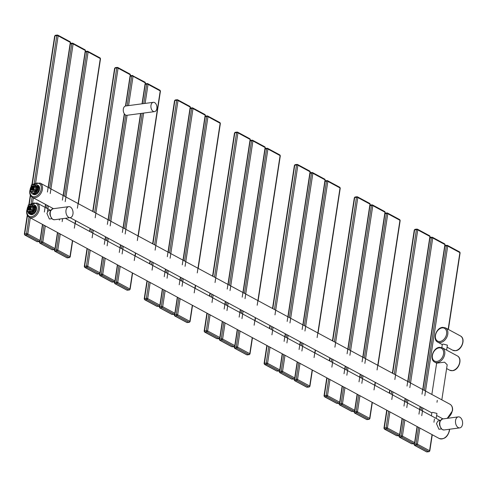<?xml version="1.0" encoding="UTF-8"?>
<svg xmlns="http://www.w3.org/2000/svg" width="487" height="487" viewBox="0 0 487 487"><rect width="100%" height="100%" fill="white"/><g stroke="black" fill="none" stroke-linecap="round" stroke-linejoin="round"><path stroke-width="0.73" d="M446.628 350.116L447.389 345.137L443.219 344.09L442.324 344.358L441.837 347.578M30.285 188.871L29.798 190.776C29.397 193.808 30.249 195.981 32.349 197.308A8.115 5.692 -61.6 0 0 42.418 189.34A8.115 5.692 -61.6 0 0 40.056 183.027L441.825 399.851L447.194 364.769L444.576 362.176L436.644 363.156M446.762 418.412A8.115 5.692 118.4 0 0 452.32 410.547A8.115 5.692 118.4 0 0 449.958 404.234L441.812 399.839M436.175 418.418L436.936 413.433L432.766 412.392L431.872 412.659L431.391 415.831M50.691 210.445L48.262 210.768L46.916 213.391L49.357 219.022L51.792 218.7M440.26 420.677L437.831 420.999L436.486 423.623L438.927 429.254L441.356 428.931M70.268 206.957A5.552 3.525 82.4 0 0 68.74 206.646A5.552 3.525 82.4 0 0 65.909 211.425A5.552 3.525 82.4 0 0 68.679 217.336A5.552 3.525 82.4 0 0 70.207 217.646A5.552 3.525 82.4 0 0 73.044 212.868A5.552 3.525 82.4 0 0 70.268 206.957M459.838 417.182A5.552 3.525 82.4 0 0 458.31 416.878A5.552 3.525 82.4 0 0 455.473 421.657A5.552 3.525 82.4 0 0 458.249 427.568A5.552 3.525 82.4 0 0 459.777 427.878A5.552 3.525 82.4 0 0 462.613 423.1A5.552 3.525 82.4 0 0 459.838 417.182M153.295 102.319A4.693 2.983 82.4 0 0 150.97 105.387A4.693 2.983 82.4 0 0 154.537 111.626A4.693 2.983 82.4 0 0 156.857 108.558A4.693 2.983 82.4 0 0 153.295 102.319L125.664 105.989A4.693 2.983 82.4 0 0 125.469 106.026A4.693 2.983 82.4 0 0 123.339 109.058A4.693 2.983 82.4 0 0 124.288 113.751A4.693 2.983 82.4 0 0 126.9 115.303A4.693 2.983 82.4 0 0 127.095 115.267L110.165 225.901M31.345 188.317L31.375 189.193L32.032 188.999A1.065 0.749 -61.6 0 0 32.958 188.098L31.357 188.311A1.065 0.749 -61.6 0 0 32.032 188.999L33.013 188.98L33.305 187.836L31.405 187.915L33.019 187.696A1.065 0.749 -61.6 0 0 32.343 187.002A1.065 0.749 -61.6 0 0 31.418 187.909L31.685 187.197L32.343 187.002L33.317 186.984L33.019 187.696M33.932 187.312L33.317 186.984M33.84 188.134L33.938 187.483M33.329 189.151L33.013 188.98M33.122 189.394L31.375 189.193M33.956 187.854A2.137 1.498 118.4 0 1 33.451 189.09A2.35 1.65 118.4 0 1 30.529 189.48A1.065 0.749 118.4 0 1 30.596 190.04L30.371 191.379M36.123 185.657A3.951 2.77 118.4 0 1 36.336 185.754A3.951 2.77 118.4 0 1 37.274 189.699A3.951 2.77 118.4 0 1 33.895 192.925A3.951 2.77 118.4 0 1 32.586 192.706L30.444 191.549A3.951 2.77 -61.6 0 0 30.444 191.549A3.951 2.77 -61.6 0 0 31.758 191.768A3.951 2.77 -61.6 0 0 33.201 191.178L34.54 191.896L35.855 191.501A3.951 2.77 -61.6 0 0 36.683 186.119L34.206 184.603A3.951 2.77 -61.6 0 0 34.2 184.597A3.951 2.77 -61.6 0 0 32.885 184.378A3.951 2.77 -61.6 0 0 31.442 184.975L31.15 186.314M33.414 184.372L34.729 185.297M33.037 194.27A5.126 3.598 -61.6 0 0 33.232 194.386A5.126 3.598 -61.6 0 0 34.93 194.672A5.126 3.598 -61.6 0 0 39.313 190.49A5.126 3.598 -61.6 0 0 38.102 185.37L36.921 184.737A5.126 3.598 -61.6 0 0 36.732 184.64L36.921 184.737A5.126 3.598 -61.6 0 1 37.408 185.078L37.353 185.097A5.083 3.567 -61.6 0 0 36.689 184.67L36.732 184.64M33.025 194.264A5.126 3.598 -61.6 0 0 34.528 194.453A5.126 3.598 -61.6 0 0 36.16 193.85L33.025 194.264L32.245 193.844L35.356 193.376A5.083 3.567 -61.6 0 0 36.184 192.749L38.309 189.26A5.126 3.598 -61.6 0 0 38.473 188.189L39.246 188.603A5.126 3.598 -61.6 0 0 38.187 185.498L39.246 188.603M37.006 193.205A5.126 3.598 -61.6 0 0 39.082 189.68L37.006 193.205L36.233 192.791A5.126 3.598 -61.6 0 1 35.387 193.43L35.356 193.376M38.187 185.498L37.408 185.078L38.412 188.189L37.353 185.097M39.082 189.68L38.248 189.242A5.083 3.567 -61.6 0 0 38.412 188.189M36.16 193.85L35.387 193.43L32.245 193.844A5.126 3.598 -61.6 0 1 32.057 193.753A5.126 3.598 -61.6 0 1 31.57 193.412L33.232 194.386M31.065 191.884L31.558 193.382A5.083 3.567 -61.6 0 0 32.233 193.789M34.4 183.989L33.177 184.196L34.4 183.989M30.529 189.48L30.511 189.68A0.852 0.597 118.4 0 1 30.578 190.04L30.407 191.281A3.738 2.624 118.4 0 0 33.019 190.934L33.506 189.741L33.201 191.178L34.656 191.708L35.855 191.501M36.336 185.754L33.974 184.719A3.738 2.624 118.4 0 0 31.357 185.066L31.162 186.314A1.065 0.749 118.4 0 1 30.924 186.917A2.35 1.65 118.4 0 1 33.846 186.527A1.065 0.749 118.4 0 1 33.78 185.967L34.206 184.603L31.369 184.963L31.138 186.405A0.852 0.597 118.4 0 1 31.077 186.631M33.213 189.693A1.065 0.749 118.4 0 1 33.451 189.09L33.7 189.26A2.563 1.796 -61.6 0 0 34.133 186.466A0.852 0.597 118.4 0 1 34.078 186.016L35.417 186.74L35.606 185.492L36.409 186.211A3.738 2.624 -61.6 0 1 35.636 191.294L35.788 190.496A3.202 2.246 -61.6 0 0 36.318 187.002L36.683 186.119M29.963 207.669L30.261 206.951L29.287 206.975A1.065 0.749 -61.6 0 0 28.362 207.882L29.963 207.669A1.065 0.749 -61.6 0 0 29.287 206.975L28.63 207.17L28.581 208.241M30.066 209.367L28.319 209.167L28.301 208.278A1.065 0.749 -61.6 0 0 28.977 208.972A1.065 0.749 -61.6 0 0 29.902 208.065L28.611 208.028M28.301 208.278L29.902 208.065M28.532 210.025A2.137 1.498 118.4 0 1 28.167 208.552A2.137 1.498 118.4 0 1 28.356 207.888L28.349 207.888M28.319 209.167L29.957 208.947L29.926 208.065M30.876 207.285L30.261 206.951M30.784 208.101L30.882 207.45M30.273 209.118L29.957 208.947M27.869 206.884A2.35 1.65 118.4 0 1 30.791 206.5A1.065 0.749 118.4 0 1 30.724 205.934L31.15 204.577A3.951 2.77 -61.6 0 0 31.144 204.57A3.951 2.77 -61.6 0 0 29.829 204.351A3.951 2.77 -61.6 0 0 28.386 204.942L28.094 206.287A1.065 0.749 118.4 0 1 27.869 206.884L27.887 206.859A2.563 1.796 -61.6 0 0 27.412 209.544M33.067 205.624A3.951 2.77 118.4 0 1 33.28 205.727A3.951 2.77 118.4 0 1 34.218 209.672A3.951 2.77 118.4 0 1 30.839 212.892A3.951 2.77 118.4 0 1 30.565 212.916M30.157 209.66L30.145 211.145L30.157 209.66A1.065 0.749 118.4 0 1 30.395 209.057A2.35 1.65 118.4 0 1 27.473 209.447A1.065 0.749 118.4 0 1 27.54 210.007L27.351 211.255A3.738 2.624 118.4 0 0 29.963 210.908L31.6 211.681L32.58 211.267L32.732 210.463A3.202 2.246 -61.6 0 0 33.262 206.969L33.627 206.092L31.15 204.577L28.313 204.936L28.082 206.378A0.852 0.597 118.4 0 1 28.021 206.604M27.54 210.007L27.382 211.516A3.951 2.77 -61.6 0 0 27.388 211.522A3.951 2.77 -61.6 0 0 28.703 211.742A3.951 2.77 -61.6 0 0 30.145 211.145L31.485 211.869L32.799 211.468A3.951 2.77 -61.6 0 0 33.627 206.092M30.638 212.782C30.718 212.064 30.194 211.778 29.062 211.93L28.989 212.289M29.062 211.93L29.147 212.265C30.115 212.088 30.571 212.265 30.523 212.801L30.054 213.409A0.761 0.475 33.5 0 1 29.823 213.507M32.3 213.349L32.331 213.397A5.126 3.598 -61.6 0 0 33.177 212.758L33.128 212.722A5.083 3.567 -61.6 0 1 32.3 213.343L29.177 213.763L29.969 214.237A5.126 3.598 -61.6 0 0 31.472 214.426A5.126 3.598 -61.6 0 0 33.104 213.817L32.331 213.397L29.19 213.817A5.126 3.598 -61.6 0 1 29.001 213.72A5.126 3.598 -61.6 0 1 28.514 213.379L28.514 213.336A5.083 3.567 -61.6 0 0 29.177 213.763M36.026 209.653L33.95 213.178A5.126 3.598 -61.6 0 0 36.026 209.653L35.192 209.209A5.083 3.567 -61.6 0 0 35.356 208.162L34.352 205.051A5.126 3.598 -61.6 0 0 33.865 204.704A5.126 3.598 -61.6 0 0 33.676 204.613L35.046 205.344A5.126 3.598 -61.6 0 1 36.257 210.457A5.126 3.598 -61.6 0 1 31.874 214.645A5.126 3.598 -61.6 0 1 30.176 214.359L28.508 213.379L28.009 211.851M35.131 205.465L36.19 208.576A5.126 3.598 -61.6 0 0 35.131 205.465L34.297 205.064A5.083 3.567 -61.6 0 0 33.633 204.637L31.704 204.875M36.19 208.576L35.417 208.156A5.126 3.598 -61.6 0 1 35.253 209.233L33.177 212.758L33.95 213.178M33.104 213.817L29.969 214.237A5.126 3.598 -61.6 0 0 30.176 214.359M28.897 213.05A0.706 0.438 -146.5 0 0 29.975 212.91A0.706 0.438 -146.5 0 0 28.897 213.05M28.83 212.916A0.761 0.475 33.5 0 1 28.8 212.576L27.315 211.346M30.395 209.057L30.644 209.227A2.563 1.796 -61.6 0 0 31.077 206.433A0.852 0.597 118.4 0 1 31.022 205.989L32.361 206.707L32.55 205.465L33.353 206.178A3.738 2.624 -61.6 0 1 32.58 211.267L32.799 211.468M460.41 335.933A8.115 5.692 118.4 0 1 462.327 344.041A8.115 5.692 118.4 0 1 455.394 350.664A8.115 5.692 118.4 0 1 452.703 350.214L455.631 350.707C461.938 350.226 465.962 338.587 460.41 335.933L445.422 327.848L442.5 327.349C436.188 327.836 432.164 339.469 437.722 342.124A8.115 5.692 -61.6 0 0 440.412 342.574A8.115 5.692 -61.6 0 0 447.346 335.951A8.115 5.692 -61.6 0 0 445.422 327.848M442.366 347.821L439.444 347.322C433.132 347.803 429.108 359.443 434.666 362.097A8.115 5.692 -61.6 0 0 437.356 362.547A8.115 5.692 -61.6 0 0 444.29 355.924A8.115 5.692 -61.6 0 0 442.366 347.821L457.354 355.906A8.115 5.692 118.4 0 1 459.271 364.008A8.115 5.692 118.4 0 1 452.338 370.631A8.115 5.692 118.4 0 1 449.647 370.181L446.616 368.543M443.219 418.881A8.115 5.692 118.4 0 1 442.251 418.51L443.188 418.887M30.377 189.4A7.256 5.095 -61.6 0 0 30.109 190.618A7.256 5.095 -61.6 0 0 34.626 196.669A7.256 5.095 -61.6 0 0 41.225 189.139A7.256 5.095 -61.6 0 0 34.431 183.928M27.321 209.373A7.256 5.095 -61.6 0 0 27.053 210.591A7.256 5.095 -61.6 0 0 31.57 216.642A7.256 5.095 -61.6 0 0 38.169 209.112A7.256 5.095 -61.6 0 0 36.263 203.584A7.256 5.095 -61.6 0 0 30.669 204.388M27.229 208.844L26.742 210.749C26.341 213.775 27.193 215.954 29.293 217.275A8.115 5.692 -61.6 0 0 39.362 209.313A8.115 5.692 -61.6 0 0 37 203L30.285 204.321M449.367 429.26A8.115 5.692 118.4 0 1 449.264 430.52A8.115 5.692 118.4 0 1 439.195 438.483L29.293 217.275M53.046 208.734C48.913 211.328 48.797 214.877 52.699 219.381L54.507 219.734A5.552 3.525 -97.6 0 1 52.986 219.424A5.552 3.525 -97.6 0 1 50.21 213.513A5.552 3.525 -97.6 0 1 53.046 208.734L68.74 206.646M442.616 418.966C438.483 421.559 438.367 425.108 442.269 429.607L444.077 429.966A5.552 3.525 -97.6 0 1 442.549 429.656A5.552 3.525 -97.6 0 1 439.779 423.745A5.552 3.525 -97.6 0 1 442.616 418.966L458.31 416.878M436.942 361.457A7.256 5.095 -61.6 0 0 443.541 353.927A7.256 5.095 -61.6 0 0 439.018 347.882A7.256 5.095 -61.6 0 0 432.419 355.407A7.256 5.095 -61.6 0 0 436.942 361.457M439.998 341.49A7.256 5.095 -61.6 0 0 446.597 333.96A7.256 5.095 -61.6 0 0 442.074 327.909A7.256 5.095 -61.6 0 0 435.475 335.44A7.256 5.095 -61.6 0 0 439.998 341.49M25.111 235.038L37.268 241.649L39.216 241.436L27.059 234.819L25.111 235.038A0.852 0.542 -97.6 0 1 24.697 233.949A0.962 0.31 -171.3 0 0 24.35 234.125L24.813 235.032L36.988 241.607A0.852 0.597 118.4 0 1 36.793 241.394M39.234 241.394A0.852 0.597 -61.6 0 0 40.007 240.505L27.832 233.937A0.962 0.31 -171.3 0 0 26.499 233.711L24.697 233.949L27.516 215.552M27.059 234.819A0.852 0.597 -61.6 0 0 27.832 233.937L30.297 217.823M26.907 234.795A0.852 0.542 -97.6 0 1 26.499 233.711L29.031 217.123M29.208 204.473L30.571 195.579M32.264 184.5L55.013 35.843L56.809 35.6A0.962 0.31 8.7 0 1 58.148 35.831L70.323 42.399A0.962 0.31 8.7 0 1 70.536 42.643L48.365 187.513M31.089 203.706L32.087 197.156M34.145 183.733L56.809 35.6A0.852 0.542 82.4 0 1 57.235 35.046L57.898 35.161A0.852 0.597 118.4 0 1 58.148 35.831L35.642 182.929M31.923 184.64L54.666 36.02A0.962 0.31 8.7 0 1 55.013 35.843A0.852 0.542 82.4 0 1 55.433 35.283L57.235 35.046A0.852 0.542 82.4 0 1 57.466 35.088L57.618 35.119A0.852 0.597 118.4 0 1 57.898 35.161L70.073 41.736A0.852 0.597 118.4 0 1 70.323 42.399L47.422 192.042M37.268 241.649A0.852 0.597 118.4 0 1 36.988 241.607L37.651 241.722A0.852 0.542 82.4 0 0 37.864 241.619M37.42 241.68A0.852 0.542 82.4 0 0 37.651 241.722L39.453 241.485L40.22 240.748A0.962 0.31 -171.3 0 0 40.007 240.505L42.472 224.391M39.216 241.436A0.852 0.542 82.4 0 0 39.453 241.485L39.794 243.123L51.969 249.691A0.852 0.597 118.4 0 1 51.774 249.478M44.366 212.015L45.528 204.418M32.586 202.896L33.353 197.85M55.67 35.332A0.852 0.542 82.4 0 0 55.433 35.283L54.666 36.02M69.793 41.687A0.852 0.597 118.4 0 1 70.073 41.736L70.536 42.643M42.04 242.91L40.08 243.171L52.255 249.74L54.203 249.527L42.04 242.91A0.852 0.597 -61.6 0 0 42.819 242.021A0.962 0.31 -171.3 0 0 41.48 241.796L44.013 225.219M41.894 242.885A0.852 0.542 -97.6 0 1 41.48 241.796L39.678 242.033L39.782 241.375M52.401 249.764A0.852 0.542 82.4 0 0 52.639 249.813A0.852 0.542 82.4 0 0 52.852 249.703M54.203 249.527A0.852 0.542 82.4 0 0 54.434 249.569L55.208 248.833A0.962 0.31 -171.3 0 0 54.988 248.589L42.819 242.021L45.285 225.907M54.215 249.478A0.852 0.597 -61.6 0 0 54.988 248.589L57.46 232.476M47.513 211.346L48.341 205.934M50.234 193.558L73.129 43.915L85.304 50.484A0.962 0.31 8.7 0 1 85.517 50.727L63.353 195.604M59.353 220.1L59.511 219.071M62.409 200.133L85.304 50.484A0.852 0.597 118.4 0 0 85.061 49.82L85.517 50.727M49.68 188.226L71.796 43.684A0.962 0.31 8.7 0 1 73.129 43.915A0.852 0.597 118.4 0 0 72.886 43.252L85.061 49.82A0.852 0.597 118.4 0 0 84.775 49.771M46.624 208.192L47.069 205.252M70.347 43.879L71.796 43.684A0.852 0.542 82.4 0 1 72.216 43.13L72.886 43.252A0.852 0.597 118.4 0 0 72.6 43.203L72.453 43.179A0.852 0.542 82.4 0 0 72.216 43.13L70.426 43.367A0.852 0.542 82.4 0 1 70.652 43.416M40.092 243.123A0.852 0.542 -97.6 0 1 39.678 242.033A0.962 0.31 -171.3 0 0 39.331 242.216M52.255 249.74A0.852 0.597 118.4 0 1 51.969 249.691L54.434 249.569M57.022 250.994L55.061 251.255L67.236 257.824L69.184 257.611L57.022 250.994A0.852 0.597 -61.6 0 0 57.801 250.105A0.962 0.31 -171.3 0 0 56.462 249.88L59 233.31M56.876 250.969A0.852 0.542 -97.6 0 1 56.462 249.88L54.666 250.117L54.763 249.466M67.383 257.848A0.852 0.542 82.4 0 0 67.62 257.897A0.852 0.542 82.4 0 0 67.833 257.787M69.184 257.611A0.852 0.542 82.4 0 0 69.416 257.66L70.189 256.923A0.962 0.31 -171.3 0 0 69.976 256.679L57.801 250.105L60.266 233.991M69.197 257.562A0.852 0.597 -61.6 0 0 69.976 256.679L72.441 240.56M62.159 221.615L62.616 218.657M65.215 201.648L88.117 51.999L100.292 58.568A0.962 0.31 8.7 0 1 100.505 58.811L78.334 203.688M74.334 228.184L75.497 220.593M77.39 208.217L100.292 58.568A0.852 0.597 118.4 0 0 100.042 57.904L100.505 58.811M64.661 196.31L86.777 51.774A0.962 0.31 8.7 0 1 88.117 51.999A0.852 0.597 118.4 0 0 87.867 51.336L100.042 57.904A0.852 0.597 118.4 0 0 99.756 57.856M85.328 51.963L86.777 51.774A0.852 0.542 82.4 0 1 87.197 51.214L87.867 51.336A0.852 0.597 118.4 0 0 87.581 51.287L87.435 51.263A0.852 0.542 82.4 0 0 87.197 51.214L85.408 51.452A0.852 0.542 82.4 0 1 85.639 51.5M55.08 251.207A0.852 0.542 -97.6 0 1 54.666 250.117A0.962 0.31 -171.3 0 0 54.319 250.3L54.781 251.207L66.95 257.775A0.852 0.597 118.4 0 1 66.756 257.568M67.236 257.824A0.852 0.597 118.4 0 1 66.95 257.775L69.416 257.66M129.725 74.03A0.852 0.597 118.4 0 1 130.254 74.742A0.962 0.31 8.7 0 1 130.467 74.986L130.011 74.079L117.836 67.504A0.852 0.597 118.4 0 1 118.085 68.174L130.254 74.742L125.469 106.026M115.602 67.675A0.852 0.542 82.4 0 0 115.37 67.626L117.166 67.389A0.852 0.542 82.4 0 1 117.404 67.431L117.55 67.462A0.852 0.597 118.4 0 1 117.836 67.504L117.166 67.389A0.852 0.542 82.4 0 0 116.746 67.943A0.962 0.31 8.7 0 1 118.085 68.174L95.184 217.817M130.589 75.759A0.852 0.542 82.4 0 0 130.358 75.71L132.147 75.473A0.852 0.542 82.4 0 1 132.385 75.522L132.531 75.546A0.852 0.597 118.4 0 1 133.067 76.258L145.242 82.827A0.962 0.31 8.7 0 1 145.455 83.07L142.283 103.78M92.707 211.443L114.597 68.363A0.962 0.31 8.7 0 1 114.944 68.186L116.746 67.943L94.63 212.478M114.597 68.363L115.37 67.626A0.852 0.542 82.4 0 0 114.944 68.186L92.999 211.602M99.153 273.779L86.99 267.162L85.042 267.381L97.205 273.998L99.153 273.779A0.852 0.542 82.4 0 0 99.385 273.828L100.158 273.091A0.962 0.31 -171.3 0 0 99.945 272.848L102.41 256.734M104.303 244.358L105.466 236.761M107.359 224.385L124.288 113.751M99.165 273.737A0.852 0.597 -61.6 0 0 99.945 272.848L87.77 266.279L90.235 250.166M92.128 237.79L93.291 230.193M97.351 274.023A0.852 0.542 82.4 0 0 97.589 274.071A0.852 0.542 82.4 0 0 97.802 273.962M112.333 282.107L114.147 281.821L101.972 275.252L100.03 275.465L112.333 282.107A0.852 0.542 82.4 0 0 112.57 282.156A0.852 0.542 82.4 0 0 112.783 282.046M86.99 267.162A0.852 0.597 -61.6 0 0 87.77 266.279A0.962 0.31 -171.3 0 0 86.43 266.054L84.628 266.292A0.962 0.31 -171.3 0 0 84.281 266.468L84.744 267.381L96.919 273.95A0.852 0.597 118.4 0 1 96.724 273.737M86.844 267.138A0.852 0.542 -97.6 0 1 86.43 266.054L88.963 249.478M85.042 267.381A0.852 0.542 -97.6 0 1 84.628 266.292L87.337 248.601M97.205 273.998A0.852 0.597 118.4 0 1 96.919 273.95L99.385 273.828L99.732 275.465L111.9 282.034A0.852 0.597 118.4 0 1 111.706 281.821M89.943 231.575L90.393 228.628M91.574 232.451L92.019 229.511M114.135 281.87A0.852 0.542 82.4 0 0 114.366 281.912L115.139 281.176A0.962 0.31 -171.3 0 0 114.926 280.932L102.751 274.364A0.962 0.31 -171.3 0 0 101.412 274.138L99.616 274.376A0.962 0.31 -171.3 0 0 99.269 274.558M114.147 281.821A0.852 0.597 -61.6 0 0 114.926 280.932L117.391 264.818M101.972 275.252A0.852 0.597 -61.6 0 0 102.751 274.364L105.216 258.25M101.826 275.228A0.852 0.542 -97.6 0 1 101.412 274.138L103.95 257.568M100.03 275.465A0.852 0.542 -97.6 0 1 99.616 274.376L99.713 273.724M112.187 282.083A0.852 0.597 118.4 0 1 111.9 282.034L114.366 281.912L114.713 283.55L126.888 290.118A0.852 0.597 118.4 0 1 126.693 289.911M119.285 252.443L120.447 244.851M122.34 232.476L140.548 113.489M142.027 103.816L145.242 82.827A0.852 0.597 118.4 0 0 144.992 82.163L145.455 83.07M128.574 105.606L133.067 76.258A0.962 0.31 8.7 0 0 131.727 76.033L127.174 105.789M107.11 245.874L108.272 238.277M106.556 240.535L107.006 237.595M109.612 220.568L125.749 115.109M130.279 76.222L131.727 76.033A0.852 0.542 82.4 0 1 132.147 75.473L144.992 82.163A0.852 0.597 118.4 0 0 144.706 82.114M116.959 283.337L114.999 283.598L127.168 290.167L129.116 289.954L116.959 283.337A0.852 0.597 -61.6 0 0 117.732 282.454A0.962 0.31 -171.3 0 0 116.399 282.223L118.931 265.652M116.807 283.312A0.852 0.542 -97.6 0 1 116.399 282.223L114.597 282.46L114.701 281.809M127.32 290.191A0.852 0.542 82.4 0 0 127.551 290.24A0.852 0.542 82.4 0 0 127.771 290.13M129.116 289.954A0.852 0.542 82.4 0 0 129.353 290.002L130.12 289.266A0.962 0.31 -171.3 0 0 129.907 289.022L117.732 282.454L120.198 266.334M129.134 289.905A0.852 0.597 -61.6 0 0 129.907 289.022L132.373 272.903M122.097 253.958L123.254 246.367M125.153 233.991L143.653 113.075M145.132 103.402L148.048 84.342L160.223 90.911A0.962 0.31 8.7 0 1 160.436 91.154L138.265 236.031M134.266 260.533L135.429 252.936M137.322 240.56L160.223 90.911A0.852 0.597 118.4 0 0 159.973 90.247L160.436 91.154M143.732 103.591L146.709 84.117A0.962 0.31 8.7 0 1 148.048 84.342A0.852 0.597 118.4 0 0 147.798 83.679L159.973 90.247A0.852 0.597 118.4 0 0 159.693 90.198M121.537 248.62L121.987 245.679M124.593 228.653L142.253 113.264M145.266 84.306L146.709 84.117A0.852 0.542 82.4 0 1 147.135 83.557L147.798 83.679A0.852 0.597 118.4 0 0 147.518 83.63L147.366 83.606A0.852 0.542 82.4 0 0 147.135 83.557L145.345 83.794A0.852 0.542 82.4 0 1 145.57 83.843M115.011 283.55A0.852 0.542 -97.6 0 1 114.597 282.46A0.962 0.31 -171.3 0 0 114.25 282.643M127.168 290.167A0.852 0.597 118.4 0 1 126.888 290.118L129.353 290.002M144.98 299.724L157.137 306.341L159.085 306.122L146.928 299.511L144.98 299.724A0.852 0.542 -97.6 0 1 144.566 298.634A0.962 0.31 -171.3 0 0 144.219 298.817L144.682 299.724L156.851 306.293A0.852 0.597 118.4 0 1 156.656 306.079M159.097 306.079A0.852 0.597 -61.6 0 0 159.876 305.191L147.701 298.622A0.962 0.31 -171.3 0 0 146.362 298.397L144.566 298.634L147.269 280.944M146.928 299.511A0.852 0.597 -61.6 0 0 147.701 298.622L150.166 282.509M146.776 299.481A0.852 0.542 -97.6 0 1 146.362 298.397L148.9 281.821M149.88 263.917L150.325 260.971M152.936 243.944L174.882 100.529L176.678 100.285A0.962 0.31 8.7 0 1 178.017 100.517L190.192 107.085A0.962 0.31 8.7 0 1 190.405 107.329L168.234 252.205M151.506 264.794L151.956 261.854M154.562 244.821L176.678 100.285A0.852 0.542 82.4 0 1 177.104 99.732L177.767 99.847A0.852 0.597 118.4 0 1 178.017 100.517L155.116 250.16M152.638 243.786L174.535 100.706A0.962 0.31 8.7 0 1 174.882 100.529A0.852 0.542 82.4 0 1 175.302 99.969L177.104 99.732A0.852 0.542 82.4 0 1 177.335 99.78L177.487 99.805A0.852 0.597 118.4 0 1 177.767 99.847L189.942 106.422A0.852 0.597 118.4 0 1 190.192 107.085L167.291 256.728M157.137 306.341A0.852 0.597 118.4 0 1 156.851 306.293L157.52 306.414A0.852 0.542 82.4 0 0 157.733 306.305M157.283 306.366A0.852 0.542 82.4 0 0 157.52 306.414L159.316 306.171L160.089 305.434A0.962 0.31 -171.3 0 0 159.876 305.191L162.341 289.077M159.085 306.122A0.852 0.542 82.4 0 0 159.316 306.171L159.663 307.808L171.838 314.377A0.852 0.597 118.4 0 1 171.643 314.164M164.235 276.701L165.397 269.104M152.06 270.133L153.222 262.536M175.539 100.018A0.852 0.542 82.4 0 0 175.302 99.969L174.535 100.706M189.656 106.373A0.852 0.597 118.4 0 1 189.942 106.422L190.405 107.329M161.909 307.595L159.949 307.857L172.118 314.425L174.066 314.212L161.909 307.595A0.852 0.597 -61.6 0 0 162.682 306.707A0.962 0.31 -171.3 0 0 161.349 306.481L163.882 289.911M161.757 307.571A0.852 0.542 -97.6 0 1 161.349 306.481L159.547 306.719L159.651 306.067M172.27 314.45A0.852 0.542 82.4 0 0 172.501 314.499A0.852 0.542 82.4 0 0 172.721 314.389M174.066 314.212A0.852 0.542 82.4 0 0 174.303 314.261L175.07 313.518A0.962 0.31 -171.3 0 0 174.857 313.281L162.682 306.707L165.148 290.593M174.084 314.164A0.852 0.597 -61.6 0 0 174.857 313.281L177.323 297.161M167.047 278.217L168.204 270.62M170.103 258.25L192.998 108.601L205.173 115.169A0.962 0.31 8.7 0 1 205.386 115.413L183.215 260.289M179.216 284.785L180.379 277.194M182.272 264.818L205.173 115.169A0.852 0.597 118.4 0 0 204.924 114.506L205.386 115.413M169.543 252.911L191.659 108.376A0.962 0.31 8.7 0 1 192.998 108.601A0.852 0.597 118.4 0 0 192.749 107.937L204.924 114.506A0.852 0.597 118.4 0 0 204.643 114.457M166.487 272.878L166.938 269.938M190.216 108.564L191.659 108.376A0.852 0.542 82.4 0 1 192.085 107.816L192.749 107.937A0.852 0.597 118.4 0 0 192.468 107.889L192.316 107.864A0.852 0.542 82.4 0 0 192.085 107.816L190.295 108.053A0.852 0.542 82.4 0 1 190.52 108.102M159.961 307.808A0.852 0.542 -97.6 0 1 159.547 306.719A0.962 0.31 -171.3 0 0 159.2 306.901M172.118 314.425A0.852 0.597 118.4 0 1 171.838 314.377L174.303 314.261M176.891 315.679L174.93 315.941L187.105 322.51L189.053 322.297L176.891 315.679A0.852 0.597 -61.6 0 0 177.67 314.797A0.962 0.31 -171.3 0 0 176.331 314.565L178.869 297.995M176.744 315.655A0.852 0.542 -97.6 0 1 176.331 314.565L174.529 314.809L174.632 314.152M187.252 322.534A0.852 0.542 82.4 0 0 187.489 322.583A0.852 0.542 82.4 0 0 187.702 322.473M189.053 322.297A0.852 0.542 82.4 0 0 189.285 322.345L190.058 321.609A0.962 0.31 -171.3 0 0 189.845 321.365L177.67 314.797L180.135 298.677M189.066 322.248A0.852 0.597 -61.6 0 0 189.845 321.365L192.31 305.246M182.028 286.301L183.191 278.71M185.084 266.334L207.986 116.685L220.154 123.254A0.962 0.31 8.7 0 1 220.368 123.497L198.203 268.374M194.203 292.876L195.366 285.279M197.259 272.903L220.154 123.254A0.852 0.597 118.4 0 0 219.911 122.59L220.368 123.497M184.53 260.995L206.646 116.46A0.962 0.31 8.7 0 1 207.986 116.685A0.852 0.597 118.4 0 0 207.736 116.022L219.911 122.59A0.852 0.597 118.4 0 0 219.625 122.541M181.474 280.969L181.925 278.022M205.197 116.649L206.646 116.46A0.852 0.542 82.4 0 1 207.066 115.9L207.736 116.022A0.852 0.597 118.4 0 0 207.45 115.973L207.304 115.949A0.852 0.542 82.4 0 0 207.066 115.9L205.277 116.137A0.852 0.542 82.4 0 1 205.502 116.186M174.943 315.893A0.852 0.542 -97.6 0 1 174.529 314.809A0.962 0.31 -171.3 0 0 174.182 314.986L174.644 315.893L186.819 322.461A0.852 0.597 118.4 0 1 186.624 322.254M187.105 322.51A0.852 0.597 118.4 0 1 186.819 322.461L189.285 322.345M204.911 332.067L217.068 338.684L219.016 338.471L206.859 331.854L204.911 332.067A0.852 0.542 -97.6 0 1 204.497 330.977A0.962 0.31 -171.3 0 0 204.15 331.16L204.613 332.067L216.788 338.635A0.852 0.597 118.4 0 1 216.593 338.422M219.034 338.422A0.852 0.597 -61.6 0 0 219.807 337.534L207.632 330.965A0.962 0.31 -171.3 0 0 206.299 330.74L204.497 330.977L207.206 313.287M206.859 331.854A0.852 0.597 -61.6 0 0 207.632 330.965L210.098 314.852M206.707 331.824A0.852 0.542 -97.6 0 1 206.299 330.74L208.832 314.164M209.812 296.26L210.262 293.32M212.868 276.287L234.813 132.872L236.609 132.628A0.962 0.31 8.7 0 1 237.948 132.86L250.123 139.428A0.962 0.31 8.7 0 1 250.336 139.672L228.166 284.548M211.437 297.137L211.888 294.197M214.493 277.164L236.609 132.628A0.852 0.542 82.4 0 1 237.035 132.074L237.699 132.196A0.852 0.597 118.4 0 1 237.948 132.86L215.053 282.503M212.569 276.129L234.466 133.048A0.962 0.31 8.7 0 1 234.813 132.872A0.852 0.542 82.4 0 1 235.233 132.312L237.035 132.074A0.852 0.542 82.4 0 1 237.266 132.123L237.419 132.147A0.852 0.597 118.4 0 1 237.699 132.196L249.874 138.765A0.852 0.597 118.4 0 1 250.123 139.428L227.222 289.077M217.068 338.684A0.852 0.597 118.4 0 1 216.788 338.635L217.452 338.757A0.852 0.542 82.4 0 0 217.671 338.648M217.22 338.709A0.852 0.542 82.4 0 0 217.452 338.757L219.253 338.514L220.021 337.777A0.962 0.31 -171.3 0 0 219.807 337.534L222.273 321.42M219.016 338.471A0.852 0.542 82.4 0 0 219.253 338.514L219.594 340.151L231.769 346.72A0.852 0.597 118.4 0 1 231.575 346.513M224.166 309.044L225.329 301.447M211.997 302.476L213.154 294.878M235.471 132.361A0.852 0.542 82.4 0 0 235.233 132.312L234.466 133.048M249.594 138.716A0.852 0.597 118.4 0 1 249.874 138.765L250.336 139.672M221.841 339.938L219.881 340.2L232.055 346.768L234.004 346.555L221.841 339.938A0.852 0.597 -61.6 0 0 222.62 339.049A0.962 0.31 -171.3 0 0 221.281 338.824L223.819 322.254M221.695 339.914A0.852 0.542 -97.6 0 1 221.281 338.824L219.479 339.062L219.582 338.41M232.202 346.793A0.852 0.542 82.4 0 0 232.439 346.841A0.852 0.542 82.4 0 0 232.652 346.732M234.004 346.555A0.852 0.542 82.4 0 0 234.235 346.604L235.008 345.867A0.962 0.31 -171.3 0 0 234.795 345.624L222.62 339.049L225.085 322.936M234.016 346.507A0.852 0.597 -61.6 0 0 234.795 345.624L237.26 329.504M226.979 310.56L228.141 302.963M230.034 290.593L252.936 140.944L265.105 147.512A0.962 0.31 8.7 0 1 265.324 147.756L243.153 292.632M239.154 317.128L240.316 309.537M242.209 297.161L265.105 147.512A0.852 0.597 118.4 0 0 264.861 146.849L265.324 147.756M229.48 285.254L251.596 140.719A0.962 0.31 8.7 0 1 252.936 140.944A0.852 0.597 118.4 0 0 252.686 140.28L264.861 146.849A0.852 0.597 118.4 0 0 264.575 146.8M226.425 305.221L226.875 302.281M250.148 140.907L251.596 140.719A0.852 0.542 82.4 0 1 252.016 140.159L252.686 140.28A0.852 0.597 118.4 0 0 252.4 140.232L252.254 140.207A0.852 0.542 82.4 0 0 252.016 140.159L250.227 140.396A0.852 0.542 82.4 0 1 250.452 140.445M219.893 340.151A0.852 0.542 -97.6 0 1 219.479 339.062A0.962 0.31 -171.3 0 0 219.132 339.244M232.055 346.768A0.852 0.597 118.4 0 1 231.769 346.72L234.235 346.604M236.828 348.022L234.862 348.284L247.037 354.853L248.985 354.639L236.828 348.022A0.852 0.597 -61.6 0 0 237.601 347.14A0.962 0.31 -171.3 0 0 236.262 346.908L238.8 330.338M236.676 347.998A0.852 0.542 -97.6 0 1 236.262 346.908L234.466 347.152L234.564 346.494M247.183 354.877A0.852 0.542 82.4 0 0 247.42 354.926A0.852 0.542 82.4 0 0 247.633 354.822M248.985 354.639A0.852 0.542 82.4 0 0 249.222 354.688L249.989 353.952A0.962 0.31 -171.3 0 0 249.776 353.708L237.601 347.14L240.067 331.02M248.997 354.591A0.852 0.597 -61.6 0 0 249.776 353.708L252.242 337.594M241.96 318.644L243.123 311.053M245.016 298.677L267.917 149.028L280.092 155.596A0.962 0.31 8.7 0 1 280.305 155.84L258.134 300.716M254.135 325.219L255.298 317.621M257.191 305.246L280.092 155.596A0.852 0.597 118.4 0 0 279.842 154.933L280.305 155.84M244.462 293.338L266.578 148.803A0.962 0.31 8.7 0 1 267.917 149.028A0.852 0.597 118.4 0 0 267.667 148.365L279.842 154.933A0.852 0.597 118.4 0 0 279.556 154.89M241.406 313.311L241.856 310.365M265.129 148.998L266.578 148.803A0.852 0.542 82.4 0 1 267.004 148.243L267.667 148.365A0.852 0.597 118.4 0 0 267.387 148.316L267.235 148.292A0.852 0.542 82.4 0 0 267.004 148.243L265.208 148.48A0.852 0.542 82.4 0 1 265.439 148.529M234.88 348.235A0.852 0.542 -97.6 0 1 234.466 347.152A0.962 0.31 -171.3 0 0 234.119 347.328L234.582 348.235L246.757 354.804A0.852 0.597 118.4 0 1 246.556 354.597M247.037 354.853A0.852 0.597 118.4 0 1 246.757 354.804L249.222 354.688M264.843 364.41L277.006 371.027L278.954 370.814L266.791 364.197L264.843 364.41A0.852 0.542 -97.6 0 1 264.435 363.32A0.962 0.31 -171.3 0 0 264.082 363.503L264.544 364.41L276.719 370.978A0.852 0.597 118.4 0 1 276.525 370.765M278.966 370.765A0.852 0.597 -61.6 0 0 279.745 369.877L267.57 363.308A0.962 0.31 -171.3 0 0 266.231 363.083L264.435 363.32L267.138 345.63M266.791 364.197A0.852 0.597 -61.6 0 0 267.57 363.308L270.035 347.194M266.645 364.173A0.852 0.542 -97.6 0 1 266.231 363.083L268.769 346.507M269.743 328.603L270.194 325.663M272.799 308.63L294.745 165.215L296.546 164.971A0.962 0.31 8.7 0 1 297.886 165.203L310.055 171.771A0.962 0.31 8.7 0 1 310.274 172.014L288.103 316.891M271.375 329.48L271.825 326.54M274.431 309.513L296.546 164.971A0.852 0.542 82.4 0 1 296.967 164.417L297.636 164.539A0.852 0.597 118.4 0 1 297.886 165.203L274.985 314.846M272.507 308.472L294.398 165.391A0.962 0.31 8.7 0 1 294.745 165.215A0.852 0.542 82.4 0 1 295.171 164.655L296.967 164.417A0.852 0.542 82.4 0 1 297.204 164.466L297.35 164.49A0.852 0.597 118.4 0 1 297.636 164.539L309.811 171.107A0.852 0.597 118.4 0 1 310.055 171.771L287.16 321.42M277.006 371.027A0.852 0.597 118.4 0 1 276.719 370.978L277.389 371.1A0.852 0.542 82.4 0 0 277.602 370.991M277.152 371.051A0.852 0.542 82.4 0 0 277.389 371.1L279.185 370.857L279.958 370.12A0.962 0.31 -171.3 0 0 279.745 369.877L282.21 353.763M278.954 370.814A0.852 0.542 82.4 0 0 279.185 370.857L279.532 372.494L291.707 379.063A0.852 0.597 118.4 0 1 291.506 378.856M284.104 341.387L285.266 333.79M271.929 334.819L273.091 327.221M295.402 164.703A0.852 0.542 82.4 0 0 295.171 164.655L294.398 165.391M309.525 171.059A0.852 0.597 118.4 0 1 309.811 171.107L310.274 172.014M281.778 372.281L279.812 372.543L291.987 379.111L293.935 378.898L281.778 372.281A0.852 0.597 -61.6 0 0 282.551 371.392A0.962 0.31 -171.3 0 0 281.212 371.167L283.751 354.597M281.626 372.257A0.852 0.542 -97.6 0 1 281.212 371.167L279.416 371.404L279.514 370.753M292.133 379.136A0.852 0.542 82.4 0 0 292.37 379.184A0.852 0.542 82.4 0 0 292.584 379.075M293.935 378.898A0.852 0.542 82.4 0 0 294.172 378.947L294.939 378.21A0.962 0.31 -171.3 0 0 294.726 377.967L282.551 371.392L285.017 355.279M293.947 378.849A0.852 0.597 -61.6 0 0 294.726 377.967L297.192 361.847M286.91 342.903L288.073 335.312M289.966 322.936L312.867 173.287L325.042 179.855A0.962 0.31 8.7 0 1 325.255 180.099L303.084 324.975M299.085 349.471L300.248 341.88M302.141 329.504L325.042 179.855A0.852 0.597 118.4 0 0 324.792 179.192L325.255 180.099M289.412 317.597L311.528 173.062A0.962 0.31 8.7 0 1 312.867 173.287A0.852 0.597 118.4 0 0 312.617 172.623L324.792 179.192A0.852 0.597 118.4 0 0 324.506 179.143M286.356 337.564L286.806 334.624M310.079 173.25L311.528 173.062A0.852 0.542 82.4 0 1 311.954 172.501L312.617 172.623A0.852 0.597 118.4 0 0 312.337 172.575L312.185 172.55A0.852 0.542 82.4 0 0 311.954 172.501L310.158 172.739A0.852 0.542 82.4 0 1 310.389 172.788M279.83 372.494A0.852 0.542 -97.6 0 1 279.416 371.404A0.962 0.31 -171.3 0 0 279.069 371.587M291.987 379.111A0.852 0.597 118.4 0 1 291.707 379.063L294.172 378.947M296.76 380.365L294.799 380.627L306.968 387.195L308.916 386.982L296.76 380.365A0.852 0.597 -61.6 0 0 297.533 379.483A0.962 0.31 -171.3 0 0 296.199 379.251L298.732 362.681M296.607 380.341A0.852 0.542 -97.6 0 1 296.199 379.251L294.398 379.495L294.501 378.837M307.12 387.22A0.852 0.542 82.4 0 0 307.352 387.268A0.852 0.542 82.4 0 0 307.571 387.165M308.916 386.982A0.852 0.542 82.4 0 0 309.154 387.031L309.921 386.294A0.962 0.31 -171.3 0 0 309.708 386.051L297.533 379.483L300.004 363.363M308.935 386.934A0.852 0.597 -61.6 0 0 309.708 386.051L312.173 369.937M301.897 350.993L303.06 343.396M304.953 331.02L327.848 181.371L340.023 187.945A0.962 0.31 8.7 0 1 340.236 188.183L318.066 333.059M314.066 357.561L315.229 349.964M317.122 337.588L340.023 187.945A0.852 0.597 118.4 0 0 339.774 187.276L340.236 188.183M304.393 325.681L326.509 181.146A0.962 0.31 8.7 0 1 327.848 181.371A0.852 0.597 118.4 0 0 327.599 180.707L339.774 187.276A0.852 0.597 118.4 0 0 339.494 187.233M301.337 345.654L301.788 342.708M325.066 181.341L326.509 181.146A0.852 0.542 82.4 0 1 326.935 180.586L327.599 180.707A0.852 0.597 118.4 0 0 327.319 180.659L327.167 180.634A0.852 0.542 82.4 0 0 326.935 180.586L325.146 180.829A0.852 0.542 82.4 0 1 325.371 180.878M294.812 380.578A0.852 0.542 -97.6 0 1 294.398 379.495A0.962 0.31 -171.3 0 0 294.051 379.671L294.513 380.578L306.688 387.153A0.852 0.597 118.4 0 1 306.493 386.94M306.968 387.195A0.852 0.597 118.4 0 1 306.688 387.153L309.154 387.031M324.78 396.753L336.937 403.37L338.885 403.157L326.728 396.54L324.78 396.753A0.852 0.542 -97.6 0 1 324.366 395.663A0.962 0.31 -171.3 0 0 324.019 395.846L324.482 396.753L336.657 403.321A0.852 0.597 118.4 0 1 336.456 403.108M338.897 403.108A0.852 0.597 -61.6 0 0 339.676 402.219L327.501 395.651A0.962 0.31 -171.3 0 0 326.162 395.426L324.366 395.663L327.075 377.973M326.728 396.54A0.852 0.597 -61.6 0 0 327.501 395.651L329.967 379.537M326.576 396.515A0.852 0.542 -97.6 0 1 326.162 395.426L328.701 378.856M329.681 360.946L330.131 358.006M332.737 340.973L354.682 197.558L356.478 197.32A0.962 0.31 8.7 0 1 357.817 197.545L369.992 204.114A0.962 0.31 8.7 0 1 370.205 204.357L348.035 349.234M331.306 361.823L331.757 358.882M334.362 341.856L356.478 197.32A0.852 0.542 82.4 0 1 356.904 196.76L357.568 196.882A0.852 0.597 118.4 0 1 357.817 197.545L334.916 347.188M332.438 340.815L354.335 197.734A0.962 0.31 8.7 0 1 354.682 197.558A0.852 0.542 82.4 0 1 355.102 196.998L356.904 196.76A0.852 0.542 82.4 0 1 357.135 196.809L357.288 196.833A0.852 0.597 118.4 0 1 357.568 196.882L369.743 203.45A0.852 0.597 118.4 0 1 369.992 204.114L347.091 353.763M336.937 403.37A0.852 0.597 118.4 0 1 336.657 403.321L337.321 403.443A0.852 0.542 82.4 0 0 337.534 403.333M337.089 403.394A0.852 0.542 82.4 0 0 337.321 403.443L339.122 403.206L339.889 402.463A0.962 0.31 -171.3 0 0 339.676 402.219L342.142 386.106M344.035 373.73L345.198 366.139M331.86 367.161L333.023 359.564M355.34 197.046A0.852 0.542 82.4 0 0 355.102 196.998L354.335 197.734M369.456 203.402A0.852 0.597 118.4 0 1 369.743 203.45L370.205 204.357M341.71 404.624L339.749 404.886L351.918 411.454L353.866 411.241L341.71 404.624A0.852 0.597 -61.6 0 0 342.483 403.741A0.962 0.31 -171.3 0 0 341.15 403.51L343.682 386.94M341.557 404.6A0.852 0.542 -97.6 0 1 341.15 403.51L339.348 403.753L339.451 403.096M352.071 411.478A0.852 0.542 82.4 0 0 352.302 411.527A0.852 0.542 82.4 0 0 352.521 411.418M353.866 411.241A0.852 0.542 82.4 0 0 354.104 411.29L354.871 410.553A0.962 0.31 -171.3 0 0 354.658 410.31L342.483 403.741L344.954 387.622M353.885 411.192A0.852 0.597 -61.6 0 0 354.658 410.31L357.123 394.19M346.847 375.246L348.01 367.655M349.903 355.279L372.798 205.63L384.974 212.198A0.962 0.31 8.7 0 1 385.187 212.442L363.016 357.318M359.016 381.82L360.179 374.223M362.072 361.847L384.974 212.198A0.852 0.597 118.4 0 0 384.724 211.535L385.187 212.442M349.343 349.94L371.465 205.404A0.962 0.31 8.7 0 1 372.798 205.63A0.852 0.597 118.4 0 0 372.549 204.966L384.724 211.535A0.852 0.597 118.4 0 0 384.444 211.486M346.287 369.907L346.738 366.967M370.017 205.593L371.465 205.404A0.852 0.542 82.4 0 1 371.885 204.844L372.549 204.966A0.852 0.597 118.4 0 0 372.269 204.917L372.117 204.893A0.852 0.542 82.4 0 0 371.885 204.844L370.096 205.082A0.852 0.542 82.4 0 1 370.321 205.13M339.762 404.837A0.852 0.542 -97.6 0 1 339.348 403.753A0.962 0.31 -171.3 0 0 339.001 403.93L339.463 404.837L351.638 411.405A0.852 0.597 118.4 0 1 351.444 411.198M351.918 411.454A0.852 0.597 118.4 0 1 351.638 411.405L354.104 411.29L354.445 412.921L366.62 419.496A0.852 0.597 118.4 0 1 366.425 419.283M356.691 412.708L354.731 412.97L366.906 419.538L368.854 419.325L356.691 412.708A0.852 0.597 -61.6 0 0 357.47 411.825A0.962 0.31 -171.3 0 0 356.131 411.594L358.669 395.024M356.545 412.684A0.852 0.542 -97.6 0 1 356.131 411.594L354.335 411.838L354.433 411.18M367.052 419.569A0.852 0.542 82.4 0 0 367.289 419.611A0.852 0.542 82.4 0 0 367.502 419.508M368.854 419.325A0.852 0.542 82.4 0 0 369.085 419.374L369.858 418.637A0.962 0.31 -171.3 0 0 369.645 418.394L357.47 411.825L359.936 395.706M368.866 419.283A0.852 0.597 -61.6 0 0 369.645 418.394L372.111 402.28M361.829 383.336L362.992 375.739M364.885 363.363L387.786 213.714L399.955 220.288A0.962 0.31 8.7 0 1 400.174 220.532L378.003 365.402M374.004 389.904L375.167 382.307M377.06 369.931L399.955 220.288A0.852 0.597 118.4 0 0 399.711 219.619L400.174 220.532M364.331 358.024L386.447 213.489A0.962 0.31 8.7 0 1 387.786 213.714A0.852 0.597 118.4 0 0 387.536 213.05L399.711 219.619A0.852 0.597 118.4 0 0 399.425 219.576M361.275 377.997L361.725 375.051M384.998 213.683L386.447 213.489A0.852 0.542 82.4 0 1 386.867 212.929L387.536 213.05A0.852 0.597 118.4 0 0 387.25 213.002L387.104 212.977A0.852 0.542 82.4 0 0 386.867 212.929L385.077 213.172A0.852 0.542 82.4 0 1 385.302 213.221M354.743 412.921A0.852 0.542 -97.6 0 1 354.335 411.838A0.962 0.31 -171.3 0 0 353.982 412.014M366.906 419.538A0.852 0.597 118.4 0 1 366.62 419.496L369.085 419.374M384.712 429.096L396.868 435.713L398.816 435.5L386.66 428.883L384.712 429.096A0.852 0.542 -97.6 0 1 384.298 428.006A0.962 0.31 -171.3 0 0 383.951 428.189L384.413 429.096L396.588 435.664A0.852 0.597 118.4 0 1 396.394 435.451M398.835 435.451A0.852 0.597 -61.6 0 0 399.608 434.568L387.433 427.994A0.962 0.31 -171.3 0 0 386.1 427.769L384.298 428.006L387.007 410.316M386.66 428.883A0.852 0.597 -61.6 0 0 387.433 427.994L389.904 411.88M386.514 428.858A0.852 0.542 -97.6 0 1 386.1 427.769L388.632 411.198M389.612 393.289L390.063 390.349M392.668 373.316L414.614 229.901L416.415 229.663A0.962 0.31 8.7 0 1 417.749 229.888L429.924 236.457A0.962 0.31 8.7 0 1 430.137 236.7L407.972 381.577M391.238 394.166L391.688 391.225M394.293 374.199L416.415 229.663A0.852 0.542 82.4 0 1 416.835 229.103L417.499 229.225A0.852 0.597 118.4 0 1 417.749 229.888L394.854 379.537M392.37 373.158L414.267 230.077A0.962 0.31 8.7 0 1 414.614 229.901A0.852 0.542 82.4 0 1 415.034 229.34L416.835 229.103A0.852 0.542 82.4 0 1 417.073 229.152L417.219 229.176A0.852 0.597 118.4 0 1 417.499 229.225L429.674 235.793A0.852 0.597 118.4 0 1 429.924 236.457L407.022 386.106M396.868 435.713A0.852 0.597 118.4 0 1 396.588 435.664L397.252 435.786A0.852 0.542 82.4 0 0 397.471 435.676M397.021 435.737A0.852 0.542 82.4 0 0 397.252 435.786L399.054 435.548L399.821 434.806A0.962 0.31 -171.3 0 0 399.608 434.568L402.073 418.449M403.966 406.073L405.129 398.482M391.798 399.504L392.96 391.907M415.271 229.389A0.852 0.542 82.4 0 0 415.034 229.34L414.267 230.077M429.394 235.745A0.852 0.597 118.4 0 1 429.674 235.793L430.137 236.7M401.641 436.967L399.681 437.229L411.856 443.797L413.804 443.584L401.641 436.967A0.852 0.597 -61.6 0 0 402.42 436.084A0.962 0.31 -171.3 0 0 401.081 435.853L403.62 419.283M401.495 436.942A0.852 0.542 -97.6 0 1 401.081 435.853L399.285 436.096L399.383 435.439M412.002 443.821A0.852 0.542 82.4 0 0 412.239 443.87A0.852 0.542 82.4 0 0 412.452 443.767M413.804 443.584A0.852 0.542 82.4 0 0 414.035 443.633L414.808 442.896A0.962 0.31 -171.3 0 0 414.595 442.653L402.42 436.084L404.886 419.964M413.816 443.535A0.852 0.597 -61.6 0 0 414.595 442.653L417.061 426.533M406.779 407.589L407.942 399.997M409.835 387.622L432.736 237.973L444.905 244.541A0.962 0.31 8.7 0 1 445.124 244.784L422.953 389.661M418.954 414.163L420.117 406.566M422.01 394.19L444.905 244.541A0.852 0.597 118.4 0 0 444.661 243.877L445.124 244.784M409.281 382.283L431.397 237.747A0.962 0.31 8.7 0 1 432.736 237.973A0.852 0.597 118.4 0 0 432.486 237.309L444.661 243.877A0.852 0.597 118.4 0 0 444.375 243.829M406.225 402.256L406.675 399.31M429.948 237.942L431.397 237.747A0.852 0.542 82.4 0 1 431.817 237.187L432.486 237.309A0.852 0.597 118.4 0 0 432.2 237.26L432.054 237.236A0.852 0.542 82.4 0 0 431.817 237.187L430.027 237.425A0.852 0.542 82.4 0 1 430.252 237.473M399.693 437.18A0.852 0.542 -97.6 0 1 399.285 436.096A0.962 0.31 -171.3 0 0 398.932 436.273L399.395 437.18L411.57 443.748A0.852 0.597 118.4 0 1 411.375 443.541M411.856 443.797A0.852 0.597 118.4 0 1 411.57 443.748L414.035 443.633L414.382 445.264L426.557 451.839A0.852 0.597 118.4 0 1 426.362 451.626M416.628 445.051L414.662 445.313L426.837 451.881L428.785 451.668L416.628 445.051A0.852 0.597 -61.6 0 0 417.402 444.168A0.962 0.31 -171.3 0 0 416.062 443.943L418.601 427.367M416.476 445.027A0.852 0.542 -97.6 0 1 416.062 443.943L414.267 444.181L414.364 443.523M426.989 451.912A0.852 0.542 82.4 0 0 427.221 451.954A0.852 0.542 82.4 0 0 427.434 451.851M428.785 451.668A0.852 0.542 82.4 0 0 429.023 451.717L429.79 450.98A0.962 0.31 -171.3 0 0 429.577 450.737L417.402 444.168L419.867 428.055M428.797 451.626A0.852 0.597 -61.6 0 0 429.577 450.737L432.042 434.623M421.76 415.679L422.923 408.082M424.816 395.706L447.717 246.057L459.892 252.631A0.962 0.31 8.7 0 1 460.105 252.875L448.387 329.449M433.935 422.247L434.434 419.003M436.991 402.274L437.283 400.375M448.156 329.322L459.892 252.631A0.852 0.597 118.4 0 0 459.643 251.968L460.105 252.875M424.262 390.367L446.378 245.832A0.962 0.31 8.7 0 1 447.717 246.057A0.852 0.597 118.4 0 0 447.468 245.393L459.643 251.968A0.852 0.597 118.4 0 0 459.357 251.919M421.206 410.34L421.657 407.4M444.929 246.026L446.378 245.832A0.852 0.542 82.4 0 1 446.804 245.278L447.468 245.393A0.852 0.597 118.4 0 0 447.188 245.351L447.036 245.32A0.852 0.542 82.4 0 0 446.804 245.278L445.008 245.515A0.852 0.542 82.4 0 1 445.24 245.564M414.681 445.27A0.852 0.542 -97.6 0 1 414.267 444.181A0.962 0.31 -171.3 0 0 413.92 444.357M426.837 451.881A0.852 0.597 118.4 0 1 426.557 451.839L429.023 451.717M31.972 190.058A1.924 1.351 118.4 0 1 31.521 189.273M32.477 186.99A1.924 1.351 118.4 0 1 33.786 186.691M31.588 190.052A2.137 1.498 118.4 0 1 31.223 188.579A2.137 1.498 118.4 0 1 31.412 187.915M31.917 187.099A2.137 1.498 118.4 0 1 33.573 186.375M33.439 189.108A2.137 1.498 118.4 0 1 31.308 189.954A2.137 1.498 118.4 0 1 30.687 188.292A2.137 1.498 118.4 0 1 33.335 186.198A2.137 1.498 118.4 0 1 33.968 187.763M33.846 186.527L35.466 187.185A0.852 0.597 118.4 0 1 35.417 186.74L36.306 186.886M30.565 187.592A2.563 1.796 -61.6 0 0 30.468 189.571M31.162 186.314L30.389 191.288M31.777 192.268L30.456 191.555M34.954 184.896L36.689 184.67M36.184 192.749L38.248 189.242M34.948 184.877L36.708 184.646L34.948 184.877M33.694 184.135L34.041 184.068M34.54 183.928L33.128 184.348M35.74 190.612L34.845 190.466A0.852 0.597 118.4 0 1 35.04 189.979L33.7 189.26A0.852 0.597 118.4 0 0 33.506 189.741L34.845 190.466L34.54 191.896M35.788 190.496L35.04 189.979A2.563 1.796 -61.6 0 0 35.466 187.185A0.639 0.408 -25.2 0 0 36.318 187.002M33.78 185.967L34.267 184.768L35.545 185.328M29.421 206.957A1.924 1.351 118.4 0 1 30.73 206.665M28.916 210.031A1.924 1.351 118.4 0 1 28.465 209.246M28.861 207.072A2.137 1.498 118.4 0 1 30.517 206.348M30.9 207.827A2.137 1.498 118.4 0 1 30.742 208.412M30.383 209.075A2.137 1.498 118.4 0 1 28.252 209.921A2.137 1.498 118.4 0 1 27.631 208.259A2.137 1.498 118.4 0 1 30.279 206.165A2.137 1.498 118.4 0 1 30.912 207.736M27.473 209.447L27.455 209.653A0.852 0.597 118.4 0 1 27.522 210.013M30.791 206.5L32.41 207.158A0.852 0.597 118.4 0 1 32.361 206.707L33.25 206.859M27.333 211.255L28.301 205.039A3.738 2.624 118.4 0 1 30.918 204.692L33.28 205.727M32.684 210.585L30.45 209.714A0.852 0.597 118.4 0 1 30.644 209.227L31.984 209.952A2.563 1.796 -61.6 0 0 32.41 207.158A0.639 0.408 -25.2 0 0 33.262 206.969M31.485 211.869L31.789 210.433A0.852 0.597 118.4 0 1 31.984 209.952L32.732 210.463M30.724 205.934L31.211 204.741L32.489 205.295M28.721 212.235L27.4 211.528M31.734 204.893L33.633 204.637M35.356 208.162L34.297 205.064M35.192 209.209L33.128 212.722M28.502 213.355L27.984 211.845L28.502 213.367M30.048 213.062A0.645 0.402 33.5 0 1 28.928 212.569A0.645 0.402 33.5 0 1 29.123 212.448M28.8 212.576L28.8 212.576A0.761 0.475 33.5 0 1 30.054 213.409L28.8 212.576M437.722 342.124L442.287 344.595M447.078 347.176L452.703 350.214M434.666 362.097L436.656 363.174M436.638 363.162L431.853 394.464M449.958 404.234C452.058 405.555 452.904 407.735 452.508 410.76L447.255 418.345M32.349 197.308L53.43 208.68M70.073 217.665L431.841 412.891M436.626 415.478L442.251 418.51M37 203L50.715 210.402M65.337 218.298L440.285 420.634M449.556 429.236L449.452 430.733C447.626 437.095 444.205 439.676 439.195 438.483M54.507 219.734L70.207 217.646M444.077 429.966L459.777 427.878M40.056 183.027L33.719 184.043M457.354 355.906C462.906 358.56 458.882 370.199 452.575 370.68L449.647 370.181M24.35 234.125L27.266 215.09M28.867 204.613L30.322 195.117M40.22 240.748L42.704 224.513M45.309 207.486L45.76 204.546M55.208 248.833L57.691 232.603M70.189 256.923L72.673 240.688M75.278 223.661L75.729 220.714M54.319 250.3L54.428 249.575M126.9 115.303L154.537 111.626M100.158 273.091L102.641 256.856M105.247 239.829L105.697 236.889M108.303 219.856L124.495 114.043M125.725 105.983L130.467 74.986M84.281 266.468L87.045 248.443M89.651 231.41L90.101 228.47M115.139 281.176L117.623 264.946M120.228 247.913L120.679 244.973M123.284 227.946L140.804 113.453M130.12 289.266L132.604 273.03M135.209 256.004L135.66 253.057M144.219 298.817L146.977 280.786M149.582 263.753L150.033 260.813M160.089 305.434L162.573 289.199M165.178 272.172L165.629 269.232M175.07 313.518L177.554 297.289M180.16 280.256L180.61 277.316M190.058 321.609L192.542 305.373M195.147 288.347L195.597 285.4M174.182 314.986L174.297 314.261M204.15 331.16L206.908 313.129M209.513 296.102L209.964 293.156M220.021 337.777L222.504 321.548M225.11 304.515L225.56 301.575M235.008 345.867L237.492 329.632M240.097 312.599L240.548 309.659M249.989 353.952L252.473 337.716M255.078 320.689L255.529 317.743M234.119 347.328L234.229 346.604M264.082 363.503L266.846 345.472M269.451 328.445L269.901 325.499M279.958 370.12L282.442 353.891M285.047 336.858L285.498 333.918M294.939 378.21L297.423 361.975M300.029 344.948L300.479 342.002M309.921 386.294L312.404 370.059M315.01 353.032L315.46 350.092M294.051 379.671L294.16 378.947M324.019 395.846L326.777 377.815M329.382 360.788L329.833 357.842M339.889 402.463L342.373 386.234M344.979 369.201L345.429 366.261M354.871 410.553L357.355 394.318M359.96 377.291L360.41 374.345M339.001 403.93L339.11 403.206M369.858 418.637L372.342 402.402M374.947 385.375L375.398 382.435M383.951 428.189L386.708 410.157M389.314 393.131L389.764 390.19M399.821 434.806L402.305 418.577M404.916 401.544L405.361 398.603M414.808 442.896L417.292 426.661M419.897 409.634L420.348 406.688M398.932 436.273L399.048 435.548M429.79 450.98L432.273 434.745M124.179 116.113L124.508 114.061M31.308 189.954C32.489 190.247 33.353 189.534 33.907 187.805L33.335 186.198M34.62 183.989L35.009 185.036M30.279 206.165L30.851 207.772C30.297 209.501 29.433 210.22 28.252 209.921M31.698 204.869L33.664 204.607M28.928 212.569L30.005 213.282"/></g></svg>
